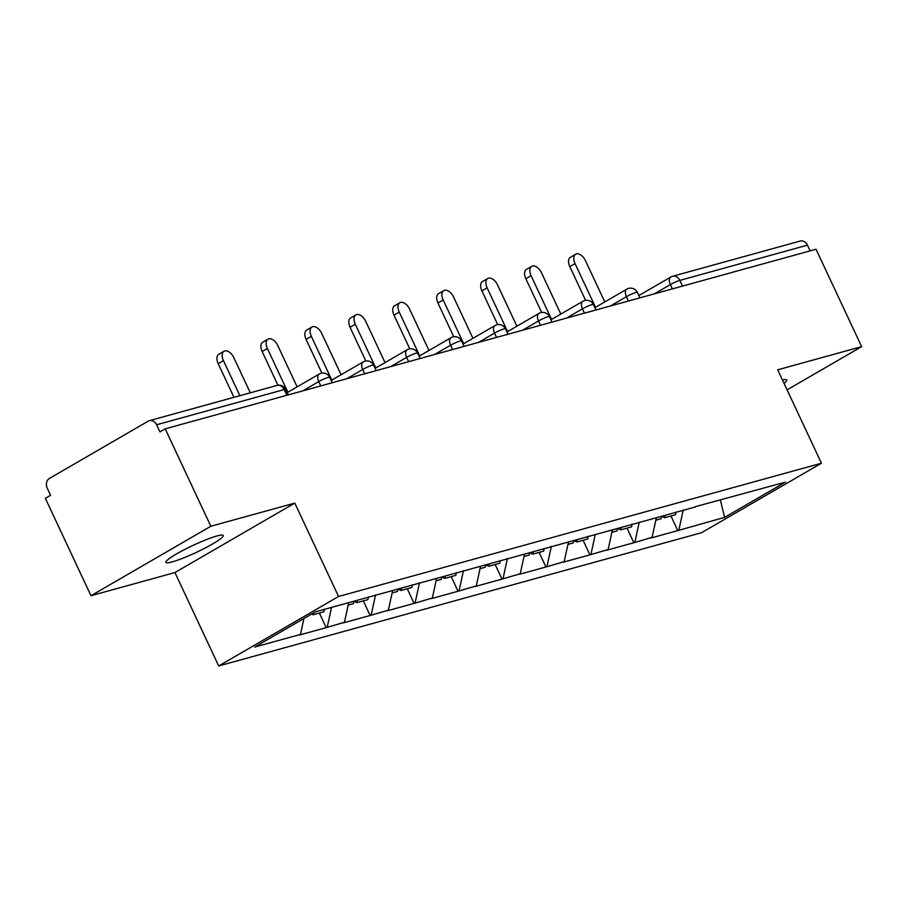 <?xml version="1.0" encoding="UTF-8"?>
<svg xmlns="http://www.w3.org/2000/svg" width="907" height="907" viewBox="0 0 907 907"><rect width="100%" height="100%" fill="white"/><g stroke="black" fill="none" stroke-linecap="round" stroke-linejoin="round"><path stroke-width="1.36" d="M172.217 561.898A31.677 3.866 -25.1 0 1 165.902 562.374A31.677 3.866 -25.1 0 1 184.246 549.71A31.677 3.866 -25.1 0 1 216.943 535.98A31.677 3.866 -25.1 0 1 223.258 535.504A31.677 3.866 -25.1 0 1 204.903 548.157A31.677 3.866 -25.1 0 1 172.217 561.898M218.689 665.953L701.587 532.692L821.447 463.228L338.549 596.489L218.689 665.953L174.938 572.555L294.798 503.09L210.832 526.253L90.983 595.718L174.938 572.555M90.983 595.718L45.35 498.317L50.588 495.279L47.255 488.159A7.426 5.986 -105.4 0 1 49.375 478.454L148.26 421.131A7.426 5.986 -105.4 0 1 149.417 420.655L277.043 385.43A7.426 5.986 -105.4 0 1 284.254 389.545L156.628 424.771L159.961 431.891L165.21 428.852L210.832 526.253M720.294 499.78L724.636 517.364L785.439 482.127L695.261 506.696M724.636 517.364L677.801 530.606L670.965 515.992M656.373 517.75L652.088 537.386L651.045 537.987L677.801 530.606M652.088 537.386L633.857 542.737L627.009 528.123M612.418 529.869L608.144 549.517L607.089 550.118L633.857 542.737M608.144 549.517L589.901 554.869L583.065 540.255M568.474 542.001L564.188 561.648L563.134 562.249L589.901 554.869M564.188 561.648L545.957 566.988L539.109 552.386M524.518 554.132L520.233 573.768L519.189 574.38L545.957 566.988M520.233 573.768L502.002 579.12L495.154 564.517M480.563 566.263L476.288 585.899L475.234 586.512L502.002 579.12M476.288 585.899L458.046 591.251L451.21 576.637M436.618 578.394L432.333 598.03L431.29 598.643L458.046 591.251M432.333 598.03L414.102 603.382L407.254 588.768M392.663 590.525L388.377 610.162L387.334 610.774L414.102 603.382M388.377 610.162L370.147 615.513L363.31 600.899M348.707 602.656L344.433 622.293L343.379 622.894L370.147 615.513M344.433 622.293L326.203 627.644L319.355 613.03M303.947 618.506L300.478 634.424L299.435 635.025L326.203 627.644M300.478 634.424L254.697 647.054L315.5 611.817L695.703 506.888M639.254 522.149L634.9 542.125M595.309 534.28L590.956 554.256M551.354 546.411L547 566.387M507.41 558.542L503.045 578.519M463.454 570.662L459.101 590.65M419.499 582.793L415.145 602.77M375.555 594.924L371.201 614.901M331.531 607.395L327.246 627.032M156.628 424.771A7.426 5.986 -105.4 0 0 149.417 420.655M787.083 389.863L861.65 346.644L816.017 249.244L165.21 428.852M638.823 295.557L670.851 276.998A7.426 4.286 59.9 0 1 671.452 276.748A7.426 5.986 74.6 0 1 672.597 276.272L800.235 241.047A7.426 5.986 74.6 0 1 807.445 245.162L810.121 250.865M861.65 346.644L777.696 369.818L821.447 463.228M294.798 503.09L338.549 596.489M683.209 510.017L678.855 529.994M782.446 379.965A31.677 3.866 -25.1 0 1 786.732 379.999A31.677 3.866 -25.1 0 1 784.011 383.321M250.287 392.81L233.859 357.732A9.149 5.295 59.9 0 0 224.052 351.247A9.149 5.295 59.9 0 0 223.428 360.612L239.867 395.69M223.428 360.612L218.19 363.65A9.149 5.295 -120.1 0 1 218.814 354.286L224.052 351.247M307.995 616.159L309.536 615.275M324.4 609.357L323.958 611.76L313.108 614.753L311.509 614.13M313.425 613.019L313.108 614.753M218.19 363.65L233.961 397.323M297.133 386.847L277.803 345.601A9.149 5.295 59.9 0 0 268.007 339.127A9.149 5.295 59.9 0 0 267.384 348.481L287.87 392.221M267.384 348.481L262.146 351.519A9.149 5.295 -120.1 0 1 262.769 342.166L268.007 339.127M348.186 605.071L353.401 603.631L353.843 601.239M368.412 596.897L367.902 599.629L357.063 602.622L353.809 601.364M357.505 600.23L357.063 602.622M262.146 351.519L277.939 385.237M341.077 374.727L321.758 333.481A9.149 5.295 59.9 0 0 311.951 326.996A9.149 5.295 59.9 0 0 311.339 336.35L331.826 380.09M311.339 336.35L306.09 339.388A9.149 5.295 -120.1 0 1 306.713 330.035L311.951 326.996M392.13 592.94L397.345 591.511L397.788 589.108M412.356 584.766L411.857 587.498L401.007 590.491L397.765 589.233M401.45 588.099L401.007 590.491M306.09 339.388L321.894 373.117M385.033 362.596L365.714 321.35A9.149 5.295 59.9 0 0 355.907 314.865A9.149 5.295 59.9 0 0 355.283 324.218L375.77 367.959M355.283 324.218L350.045 327.257A9.149 5.295 -120.1 0 1 350.669 317.904L355.907 314.865M436.086 580.82L441.301 579.38L441.743 576.977M456.312 572.634L455.813 575.367L444.963 578.371L441.72 577.101M445.405 575.968L444.963 578.371M350.045 327.257L365.838 360.986M428.988 350.465L409.658 309.219A9.149 5.295 59.9 0 0 399.862 302.734A9.149 5.295 59.9 0 0 399.239 312.099L419.726 355.827M399.239 312.099L394.001 315.137A9.149 5.295 -120.1 0 1 394.613 305.772L399.862 302.734M480.041 568.689L485.245 567.249L485.687 564.846M500.267 560.503L499.757 563.247L488.907 566.24L485.664 564.97M489.349 563.837L488.907 566.24M394.001 315.137L409.794 348.855M472.932 338.334L453.613 297.088A9.149 5.295 59.9 0 0 443.806 290.603A9.149 5.295 59.9 0 0 443.183 299.968L463.681 343.696M443.183 299.968L437.945 303.006A9.149 5.295 -120.1 0 1 438.569 293.641L443.806 290.603M523.985 556.558L529.2 555.118L529.643 552.714M544.211 548.384L543.712 551.116L532.863 554.109L529.62 552.851M533.305 551.705L532.863 554.109M437.945 303.006L453.738 336.724M516.888 326.203L497.569 284.957A9.149 5.295 59.9 0 0 487.762 278.472A9.149 5.295 59.9 0 0 487.138 287.836L507.625 331.577M487.138 287.836L481.9 290.875A9.149 5.295 -120.1 0 1 482.524 281.51L487.762 278.472M567.941 544.427L573.156 542.987L573.598 540.595M588.167 536.252L587.657 538.985L576.818 541.978L573.575 540.719M577.26 539.574L576.818 541.978M481.9 290.875L497.694 324.593M560.832 314.071L541.513 272.826A9.149 5.295 59.9 0 0 531.717 266.352A9.149 5.295 59.9 0 0 531.094 275.705L551.581 319.445M531.094 275.705L525.845 278.744A9.149 5.295 -120.1 0 1 526.468 269.379L531.717 266.352M611.896 532.296L617.1 530.856L617.542 528.464M632.111 524.121L631.612 526.854L620.762 529.847L617.52 528.588M621.204 527.455L620.762 529.847M525.845 278.744L541.649 312.462M604.788 301.952L585.468 260.694A9.149 5.295 59.9 0 0 575.662 254.221A9.149 5.295 59.9 0 0 575.038 263.574L595.525 307.314M575.038 263.574L569.8 266.613A9.149 5.295 -120.1 0 1 570.424 257.259L575.662 254.221M655.84 520.164L661.056 518.725L661.498 516.332M676.066 511.99L675.568 514.722L664.718 517.716L661.475 516.457M665.16 515.323L664.718 517.716M569.8 266.613L585.593 300.342M286.929 395.259L284.254 389.545A7.426 0.907 -25.1 0 1 285.739 389.443A7.426 7.426 0 0 0 277.043 385.43M807.445 245.162L679.819 280.388L682.495 286.09M672.359 288.891L670.352 284.594A7.426 4.286 59.9 0 1 670.851 276.998A7.426 7.426 0 0 1 672.597 276.272A7.426 5.986 74.6 0 1 679.819 280.388A7.426 0.907 154.9 0 0 670.352 284.594L654.366 293.857M320.761 385.917L318.742 381.62L302.757 390.894M319.842 373.786A7.426 4.286 59.9 0 0 319.241 374.035A7.426 4.286 59.9 0 0 318.742 381.62A7.426 0.907 154.9 0 1 328.209 377.414A7.426 0.907 -25.1 0 1 329.695 377.312A7.426 7.426 0 0 0 319.241 374.035L287.213 392.595M364.705 373.797L362.698 369.489L346.701 378.763M408.66 361.666L406.642 357.369L390.656 366.632M452.604 349.535L450.598 345.238L434.6 354.501M496.56 337.404L494.542 333.107L478.556 342.37M540.515 325.273L538.497 320.976L522.511 330.239M584.459 313.142L582.453 308.845L566.456 318.119M628.415 301.011L626.397 296.714L610.411 305.988M363.798 361.655A7.426 4.286 59.9 0 0 363.197 361.904A7.426 4.286 59.9 0 0 362.698 369.489A7.426 0.907 154.9 0 1 372.165 365.294A7.426 0.907 -25.1 0 1 373.639 365.181A7.426 7.426 0 0 0 363.197 361.904L331.168 380.464M407.742 349.524A7.426 4.286 59.9 0 0 407.152 349.773A7.426 4.286 59.9 0 0 406.642 357.369A7.426 0.907 154.9 0 1 416.109 353.163A7.426 0.907 -25.1 0 1 417.594 353.05A7.426 7.426 0 0 0 407.152 349.773L375.124 368.333M451.697 337.393A7.426 4.286 59.9 0 0 451.096 337.642A7.426 4.286 59.9 0 0 450.598 345.238A7.426 0.907 154.9 0 1 460.064 341.032A7.426 0.907 -25.1 0 1 461.538 340.919A7.426 7.426 0 0 0 451.096 337.642L419.068 356.213M495.641 325.273A7.426 4.286 59.9 0 0 495.052 325.522A7.426 4.286 59.9 0 0 494.542 333.107A7.426 0.907 154.9 0 1 504.009 328.901A7.426 0.907 -25.1 0 1 505.494 328.788A7.426 7.426 0 0 0 495.052 325.522L463.024 344.082M539.597 313.142A7.426 4.286 59.9 0 0 538.996 313.391A7.426 4.286 59.9 0 0 538.497 320.976A7.426 0.907 154.9 0 1 547.964 316.77A7.426 0.907 -25.1 0 1 549.449 316.656A7.426 7.426 0 0 0 538.996 313.391L506.979 331.951M583.552 301.011A7.426 4.286 59.9 0 0 582.952 301.26A7.426 4.286 59.9 0 0 582.453 308.845A7.426 0.907 154.9 0 1 591.92 304.639A7.426 0.907 -25.1 0 1 593.393 304.537A7.426 7.426 0 0 0 582.952 301.26L550.923 319.82M627.497 288.88A7.426 4.286 59.9 0 0 626.907 289.129A7.426 4.286 59.9 0 0 626.397 296.714A7.426 0.907 154.9 0 1 635.864 292.519A7.426 0.907 -25.1 0 1 637.349 292.405A7.426 7.426 0 0 0 626.907 289.129L594.879 307.688M288.29 394.885L285.739 389.443M332.245 382.754L329.695 377.312M376.19 370.623L373.639 365.181M420.145 358.492L417.594 353.05M464.089 346.361L461.538 340.919M508.045 334.23L505.494 328.788M552 322.11L549.449 316.656M595.944 309.979L593.393 304.537M639.9 297.847L637.349 292.405"/></g></svg>
